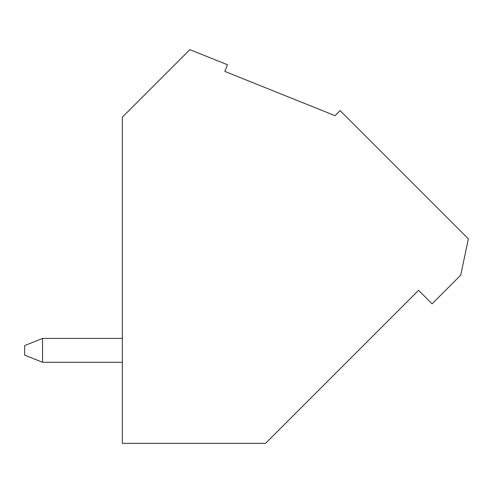 <?xml version="1.0" encoding="UTF-8"?>
<svg xmlns="http://www.w3.org/2000/svg" width="493" height="493" viewBox="0 0 493 493"><rect width="100%" height="100%" fill="white"/><g stroke="black" fill="none" stroke-linecap="round" stroke-linejoin="round"><path stroke-width="0.74" d="M122.363 362.287L42.546 362.287L122.363 362.287M24.65 355.133L24.65 345.587L42.546 338.426L122.363 338.426L42.546 338.426L42.546 362.287L42.546 338.426L24.65 345.587L24.65 355.133L42.546 362.287L24.65 355.133M340.121 110.617L468.35 238.846L460.758 275.125L432.078 303.805L418.575 290.309L265.53 443.355L122.363 443.355L122.363 117.137L189.854 49.645L227.495 64.762L224.826 71.405L335.061 115.682L340.121 110.617L335.061 115.682L224.826 71.405L227.495 64.762L189.854 49.645L122.363 117.137L122.363 443.355L265.53 443.355L418.575 290.309L432.078 303.805L460.758 275.125L468.35 238.846L340.121 110.617"/></g></svg>
